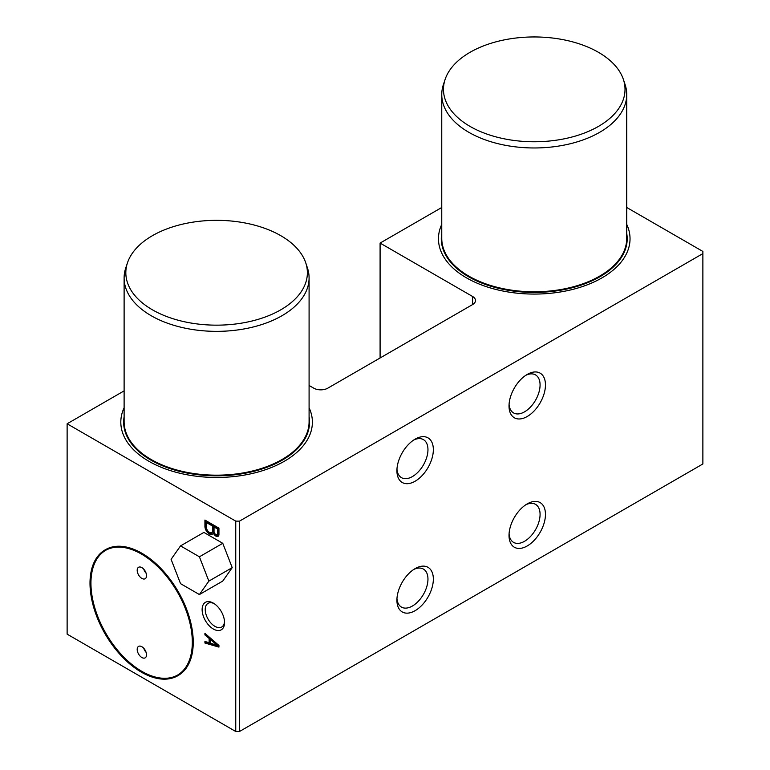 <?xml version="1.0" encoding="UTF-8"?>
<svg xmlns="http://www.w3.org/2000/svg" width="770" height="770" viewBox="0 0 770 770"><rect width="100%" height="100%" fill="white"/><g stroke="black" fill="none" stroke-linecap="round" stroke-linejoin="round"><path stroke-width="1.16" d="M441.759 224.368A95.788 55.305 0 0 0 438.457 238.767A95.788 55.305 0 0 0 534.245 294.073A95.788 55.305 0 0 0 630.033 238.767A95.788 55.305 0 0 0 626.732 224.368M441.759 233.397A92.949 53.669 0 0 0 468.516 276.719A92.949 53.669 0 0 0 574.083 287.258A92.949 53.669 0 0 0 626.732 233.397M445.118 79.425L443.433 84.45A92.487 53.399 0 0 0 441.759 94.566L441.759 238.392A92.487 53.399 0 0 0 468.853 276.141A92.487 53.399 0 0 0 569.636 287.72A92.487 53.399 0 0 0 626.732 238.392L626.732 94.566A92.487 53.399 0 0 0 625.057 84.45L623.382 79.425A90.773 52.408 0 0 0 598.434 52.302A90.773 52.408 0 0 0 507.651 39.251A90.773 52.408 0 0 0 445.118 79.425A90.773 52.408 0 0 0 470.056 126.415A90.773 52.408 0 0 0 576.807 135.645A90.773 52.408 0 0 0 623.382 79.425M441.759 94.566A92.487 53.399 0 0 0 468.853 132.325A92.487 53.399 0 0 0 569.636 143.903A92.487 53.399 0 0 0 626.732 94.566M124.114 407.763A95.788 55.305 0 0 0 120.813 422.162A95.788 55.305 0 0 0 216.601 477.467A95.788 55.305 0 0 0 312.389 422.162A95.788 55.305 0 0 0 309.088 407.763M124.114 416.782A92.949 53.669 0 0 0 150.872 460.104A92.949 53.669 0 0 0 256.429 470.653A92.949 53.669 0 0 0 309.088 416.782M127.474 262.82L125.789 267.844A92.487 53.399 0 0 0 124.114 277.96L124.114 421.777A92.487 53.399 0 0 0 151.199 459.536A92.487 53.399 0 0 0 251.992 471.105A92.487 53.399 0 0 0 309.088 421.777L309.088 277.96A92.487 53.399 0 0 0 307.413 267.844L305.738 262.82A90.773 52.408 0 0 0 280.79 235.687A90.773 52.408 0 0 0 189.998 222.636A90.773 52.408 0 0 0 127.474 262.82A90.773 52.408 0 0 0 152.412 309.81A90.773 52.408 0 0 0 259.163 319.04A90.773 52.408 0 0 0 305.738 262.82M124.114 277.96A92.487 53.399 0 0 0 151.199 315.719A92.487 53.399 0 0 0 251.992 327.288A92.487 53.399 0 0 0 309.088 277.96M222.771 543.312L203.896 532.407L180.536 545.891L171.094 559.318L180.536 583.65L199.411 594.546L222.771 581.061L232.213 567.634L222.771 543.312L199.411 556.797L180.536 545.891M199.411 594.546L208.853 581.119L232.213 567.634M208.853 581.119L199.411 556.797M626.732 207.486L702.875 251.444L702.875 253.6L239.489 521.136L235.755 521.136L67.125 423.779L124.114 390.871M472.588 296.479A9.914 5.717 180 0 1 475.485 300.531A9.914 5.717 180 0 1 472.588 304.574L472.588 296.479L380.091 243.079L441.759 207.486M309.088 385.481L313.765 388.176A9.914 5.717 180 0 0 327.779 388.176L472.588 304.574M218.94 528.153L204.926 520.058L204.926 526.536A6.15 3.552 -120 0 0 209.267 533.899A6.15 3.552 -120 0 0 212.337 534.197A6.15 3.552 -120 0 0 213.328 533.004A4.302 2.483 -120 0 0 215.898 536.113A4.302 2.483 -120 0 0 218.054 536.324A4.302 2.483 -120 0 0 218.94 534.621L218.94 528.153M204.926 633.335L204.926 634.952L209.122 638.455L209.122 642.767L204.926 641.42L204.926 643.037L218.94 647.089L218.94 645.472L204.926 633.335M213.328 629.013A15.852 9.153 -120 0 0 224.542 622.545A15.852 9.153 -120 0 0 213.328 603.122A15.852 9.153 -120 0 0 202.125 609.599A15.852 9.153 -120 0 0 213.328 629.013M702.875 253.6L702.875 463.964L239.489 731.5L235.755 731.5L67.125 634.143L67.125 423.779M235.755 731.5L235.755 521.136M105.298 549.77A72.669 41.955 60 0 1 105.529 549.636A72.669 41.955 60 0 1 141.863 553.235A72.669 41.955 60 0 1 193.241 642.228A72.669 41.955 60 0 1 178.197 675.492A72.669 41.955 60 0 1 177.957 675.627M239.489 731.5L239.489 521.136M380.091 357.973L380.091 243.079M396.916 600.157A25.766 14.871 120 0 0 415.126 610.677A25.766 14.871 120 0 0 433.346 579.127A25.766 14.871 120 0 0 415.126 568.606A25.766 14.871 120 0 0 396.916 600.157M396.916 470.701A25.766 14.871 120 0 0 415.126 481.221A25.766 14.871 120 0 0 433.346 449.67A25.766 14.871 120 0 0 415.126 439.15A25.766 14.871 120 0 0 396.916 470.701M509.018 535.429A25.766 14.871 120 0 0 527.238 545.949A25.766 14.871 120 0 0 545.458 514.399A25.766 14.871 120 0 0 527.238 503.878A25.766 14.871 120 0 0 509.018 535.429M509.018 405.983A25.766 14.871 120 0 0 527.238 416.493A25.766 14.871 120 0 0 545.458 384.942A25.766 14.871 120 0 0 527.238 374.422A25.766 14.871 120 0 0 509.018 405.983M509.076 404.327A21.955 12.676 120 0 0 513.571 412.922A21.955 12.676 120 0 0 535.525 400.246A21.955 12.676 120 0 0 535.525 374.894A21.955 12.676 120 0 0 525.843 375.298M141.391 553.505A72.669 41.955 60 0 1 188.862 617.54A72.669 41.955 60 0 1 177.726 675.771A72.669 41.955 60 0 1 105.057 633.816A72.669 41.955 60 0 1 105.057 549.905A72.669 41.955 60 0 1 141.391 553.505M141.391 554.044A72.005 41.57 60 0 1 188.438 617.492A72.005 41.57 60 0 1 177.398 675.194A72.005 41.57 60 0 1 105.394 633.623A72.005 41.57 60 0 1 105.394 550.473A72.005 41.57 60 0 1 141.391 554.044M105.625 550.338A72.005 41.57 -120 0 0 105.856 633.354A72.005 41.57 -120 0 0 177.629 675.059M141.863 646.723A6.603 3.812 -120 0 0 138.562 646.396A6.603 3.812 -120 0 0 138.562 654.028A6.603 3.812 -120 0 0 145.164 657.84A6.603 3.812 -120 0 0 146.531 654.818A6.603 3.812 -120 0 0 141.863 646.723M141.863 567.615A6.603 3.812 -120 0 0 138.562 567.288A6.603 3.812 -120 0 0 138.562 574.921A6.603 3.812 -120 0 0 145.164 578.732A6.603 3.812 -120 0 0 146.531 575.71A6.603 3.812 -120 0 0 141.863 567.615M146.117 573.255A6.603 3.812 60 0 1 143.778 569.203M146.117 652.363A6.603 3.812 60 0 1 143.778 648.311M509.076 533.783A21.955 12.676 120 0 0 513.571 542.378A21.955 12.676 120 0 0 535.525 529.702A21.955 12.676 120 0 0 535.525 504.35A21.955 12.676 120 0 0 525.843 504.754M396.964 469.055A21.955 12.676 120 0 0 401.459 477.65A21.955 12.676 120 0 0 423.413 464.974A21.955 12.676 120 0 0 423.413 439.622A21.955 12.676 120 0 0 413.731 440.026M396.964 598.511A21.955 12.676 120 0 0 401.459 607.097A21.955 12.676 120 0 0 423.413 594.421A21.955 12.676 120 0 0 423.413 569.068A21.955 12.676 120 0 0 413.731 569.473M224.513 621.592A13.658 7.883 60 0 1 221.712 627.001A13.658 7.883 60 0 1 214.888 626.318A13.658 7.883 60 0 1 205.965 614.287A13.658 7.883 60 0 1 208.064 603.343A13.658 7.883 60 0 1 214.137 603.622M205.859 634.143L204.926 634.952M205.859 634.413L210.066 637.916L209.122 638.455M210.066 637.916L210.066 642.228L209.122 642.767M205.859 641.718L204.926 643.037M205.859 642.498L218.94 646.28M217.535 645.472L210.528 639.62L210.528 643.22L217.535 645.472L218.372 644.981M214.262 641.42L211.461 639.081L210.528 639.62M205.859 520.597L205.859 525.987L204.926 526.536M205.859 525.987A6.15 3.552 -120 0 0 210.2 533.36A6.15 3.552 -120 0 0 212.77 533.87M214.224 532.494L213.328 533.004M212.626 530.982L212.626 526.122L206.322 522.484L206.322 527.344A4.485 2.589 -120 0 0 209.478 532.416A4.485 2.589 -120 0 0 211.721 532.638A4.485 2.589 -120 0 0 212.626 530.982L213.569 530.443L213.569 525.583L212.626 526.122M211.721 532.638L212.655 532.099A4.485 2.589 -120 0 0 213.569 530.443M213.569 525.583L207.255 521.944L206.322 522.484M217.535 528.961L214.031 526.94L214.031 531.791A2.522 1.463 -120 0 0 215.783 534.457A2.522 1.463 -120 0 0 217.044 534.582A2.522 1.463 -120 0 0 217.535 533.812L217.535 528.961L218.468 528.422L214.965 526.391L214.031 526.94M217.044 534.582L217.977 534.043A2.522 1.463 -120 0 0 218.468 533.273L217.535 533.812M218.468 533.273L218.468 528.422M214.974 533.764A4.302 2.483 -120 0 0 216.832 535.574A4.302 2.483 -120 0 0 218.468 535.968"/></g></svg>
